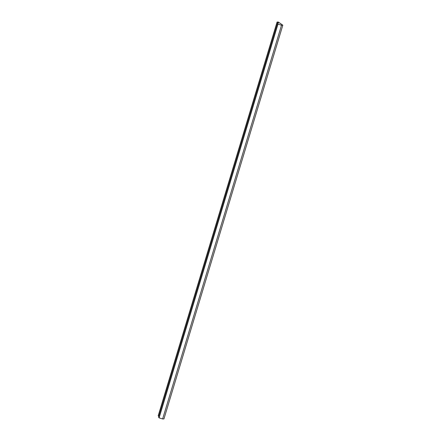 <?xml version="1.0" encoding="UTF-8"?>
<svg xmlns="http://www.w3.org/2000/svg" width="441" height="441" viewBox="0 0 441 441"><rect width="100%" height="100%" fill="white"/><g stroke="black" fill="none" stroke-linecap="round" stroke-linejoin="round"><path stroke-width="0.66" d="M278.425 23.015L277.477 23.367L278.006 24.139L281.479 25.203L282.753 25.181L278.359 22.067L277.119 22.089L278.425 23.015L277.119 22.089L278.359 22.067L282.753 25.181L281.479 25.203L278.006 24.139C277.196 23.472 277.334 23.097 278.425 23.015L277.477 23.367L278.425 23.015M281.507 25.22L277.973 24.139L159.102 417.87L162.63 418.95L281.507 25.22L162.63 418.95L163.942 418.928L282.813 25.203L163.942 418.928L162.63 418.95L159.102 417.87L277.973 24.139L277.439 23.356L278.37 22.998L277.058 22.072L158.187 415.797L158.815 416.243L158.187 415.797L277.058 22.072L278.37 22.05L282.813 25.203L281.507 25.22L282.813 25.203L278.37 22.05L277.058 22.072L278.37 22.998C277.284 23.086 277.152 23.467 277.973 24.139L281.507 25.22M277.439 23.356L158.562 417.081L159.102 417.87L158.65 416.949M280.068 23.257L281.132 23.996L280.068 23.257M281.132 23.996L280.085 23.257L281.132 23.996M277.119 22.089L278.359 22.072L282.753 25.187L278.359 22.072L277.119 22.089"/></g></svg>

